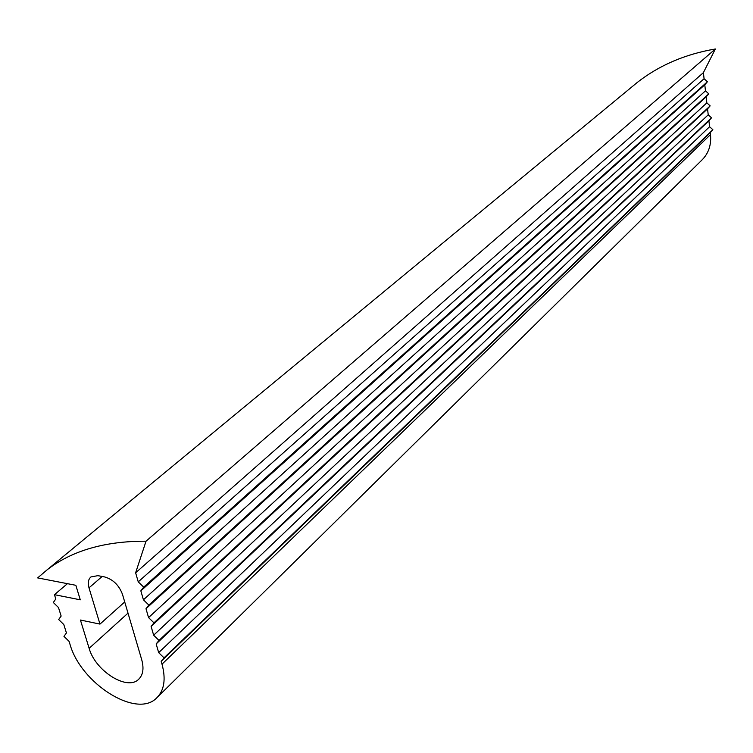 <?xml version="1.0" encoding="UTF-8"?>
<svg xmlns="http://www.w3.org/2000/svg" width="753" height="753" viewBox="0 0 753 753"><rect width="100%" height="100%" fill="white"/><g stroke="black" fill="none" stroke-linecap="round" stroke-linejoin="round"><path stroke-width="1.13" d="M122.475 594.333L141.724 659.76C144.115 668.523 143.061 675.065 138.561 679.375C127.088 691.075 95.236 670.848 89.136 648.333L80.42 620.039L99.98 624.096L88.995 587.848C87.612 582.907 88.261 579.273 90.944 576.939L97.862 575.659L104.582 576.93C113.035 579.377 119.002 585.175 122.475 594.333M124.716 601.958L99.98 624.096M630.929 87.677L637.245 82.463C659.214 65.276 685.249 54.122 715.35 48.992L703.387 72.646L704.083 78.726L707.396 81.757L704.78 84.788L705.467 90.831L708.78 93.852L706.163 96.855L706.851 102.869L710.154 105.872L707.538 108.856L708.225 114.823L711.51 117.835L708.902 120.781L709.59 126.72L712.865 129.714L710.267 132.632L710.493 134.608C711.453 145 708.535 153.537 701.74 160.22L157.622 697.005M710.154 105.872L153.96 622.844L148.557 617.601L145.997 608.725L148.849 605.083L143.428 599.812L140.839 590.851L143.691 587.142L138.241 581.853L135.625 572.798L146.026 541.2C105.091 541.059 72.203 550.528 47.364 569.626L37.65 577.899L75.837 585.297L80.289 599.821L54.451 594.682L55.797 598.974L53.312 602.485L58.47 607.53L61.144 616.058L58.659 619.503L63.798 624.529L66.443 632.972L63.958 636.351L69.069 641.368L69.944 644.154C80.825 683.536 136.5 718.823 156.605 698.012C164.239 690.539 166.046 679.262 162.008 664.165L161.18 661.294L164.022 657.849L158.676 652.644L156.163 643.937L159.015 640.436L153.65 635.212L151.108 626.421L707.538 108.856M153.65 635.212L708.225 114.823M159.015 640.436L711.51 117.835M156.163 643.937L708.902 120.781M158.676 652.644L709.59 126.72M164.022 657.849L712.865 129.714M161.18 661.294L710.267 132.632M54.451 594.682L67.441 583.679M146.026 541.2L715.35 48.992M135.625 572.798L703.387 72.646M138.241 581.853L704.083 78.726M143.691 587.142L707.396 81.757M140.839 590.851L704.78 84.788M143.428 599.812L705.467 90.831M148.849 605.083L708.78 93.852M145.997 608.725L706.163 96.855M148.557 617.601L706.851 102.869M151.108 626.421L153.96 622.844M128.01 613.14L89.136 648.333M102.182 576.469L88.995 587.848M162.008 664.165L710.493 134.608M139.164 678.801L138.561 679.375M637.245 82.463L47.364 569.626"/></g></svg>
